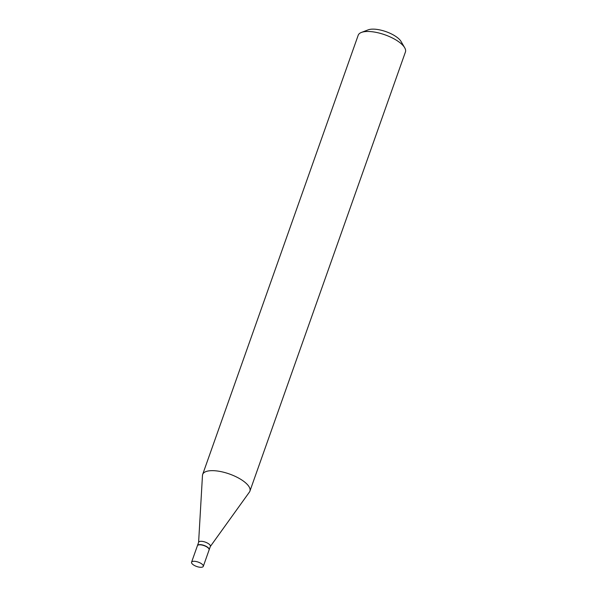 <?xml version="1.0" encoding="UTF-8"?>
<svg xmlns="http://www.w3.org/2000/svg" width="597" height="597" viewBox="0 0 597 597"><rect width="100%" height="100%" fill="white"/><g stroke="black" fill="none" stroke-linecap="round" stroke-linejoin="round"><path stroke-width="0.9" d="M201.741 563.911A6.216 2.321 19.5 0 1 203.286 566.359A6.216 2.321 19.5 0 1 199.241 567.15A6.216 2.321 19.5 0 1 193.122 564.665A6.216 2.321 19.5 0 1 191.57 562.21A6.216 2.321 19.5 0 1 195.622 561.426A6.216 2.321 19.5 0 1 201.741 563.911M191.57 562.21L197.406 545.733A6.216 2.321 19.5 0 1 201.458 544.949A6.216 2.321 19.5 0 1 207.577 547.434A6.216 2.321 19.5 0 1 209.122 549.882L203.286 566.359M197.443 545.651A6.216 2.321 19.5 0 1 197.473 545.561A6.216 2.321 19.5 0 1 201.517 544.77A6.216 2.321 19.5 0 1 207.637 547.255A6.216 2.321 19.5 0 1 209.189 549.71A6.216 2.321 19.5 0 1 209.151 549.792M197.473 545.561L198.652 542.225A6.216 2.321 19.5 0 1 202.696 541.442A6.216 2.321 19.5 0 1 208.816 543.927A6.216 2.321 19.5 0 1 210.368 546.374L209.189 549.71M198.607 542.345L202.473 475.436A25.052 9.343 19.5 0 1 202.667 474.436L358.193 35.26A25.052 9.343 19.5 0 1 361.439 32.425L368.192 29.85A19.044 7.104 19.5 0 1 396.878 37.208A19.044 7.104 19.5 0 1 401.057 41.492L404.691 47.738A25.052 9.343 19.5 0 1 405.43 51.984L249.904 491.167A25.052 9.343 19.5 0 1 249.434 492.062L210.323 546.494M361.439 32.425A25.052 9.343 19.5 0 1 399.184 42.103A25.052 9.343 19.5 0 1 404.691 47.738M202.667 474.436A25.052 9.343 19.5 0 1 218.995 471.257A25.052 9.343 19.5 0 1 243.658 481.279A25.052 9.343 19.5 0 1 249.904 491.167"/></g></svg>
